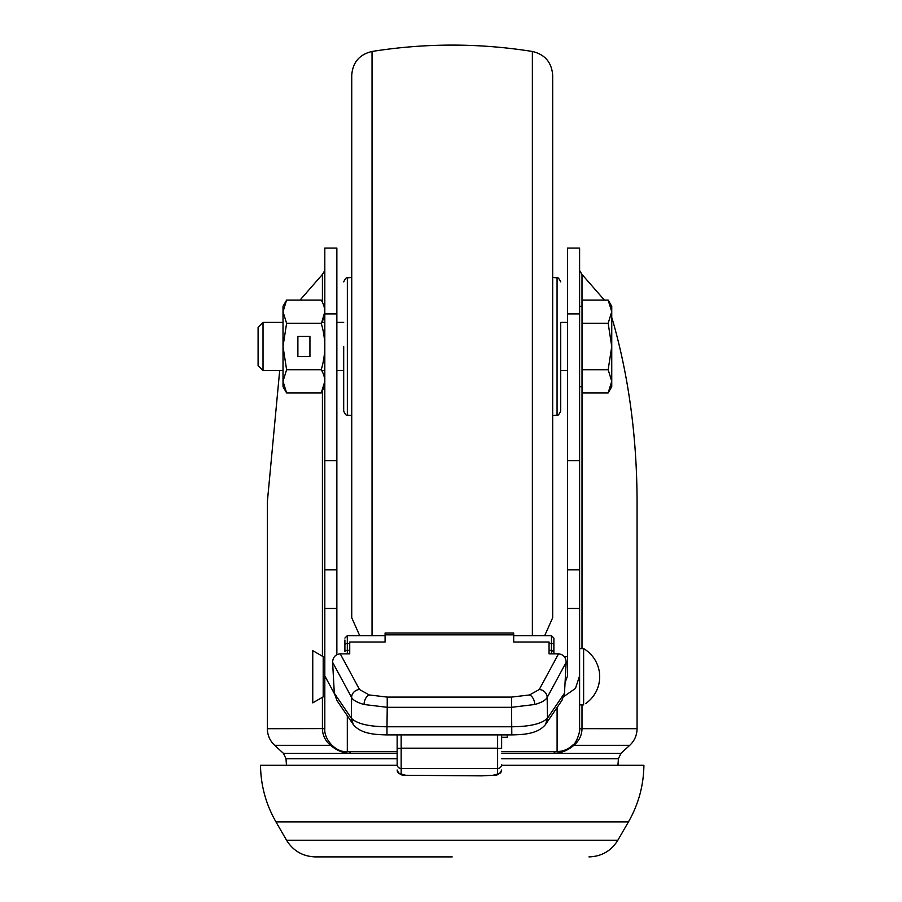 <?xml version="1.0" encoding="UTF-8"?>
<svg xmlns="http://www.w3.org/2000/svg" width="902" height="902" viewBox="0 0 902 902"><rect width="100%" height="100%" fill="white"/><g stroke="black" fill="none" stroke-linecap="round" stroke-linejoin="round"><path stroke-width="1.35" d="M323.198 656.656L323.198 696.851L312.757 702.872L312.757 650.635L323.198 656.656L324.81 656.656M581.993 704.879L581.993 728.591L579.603 728.591L579.603 704.879L583.617 704.879L583.617 648.617L579.603 648.617L579.603 248.061L567.55 248.061L567.55 313.885L579.603 313.885M397.151 765.268L260.509 765.268C260.779 785.473 265.932 804.336 275.956 821.88L286.543 840.224L617.859 840.224L628.457 821.88C638.481 804.336 643.633 785.473 643.904 765.268L501.636 765.268M452.206 856.9L315.429 856.9L452.206 856.9M549.059 642.01L549.059 653.86L549.059 642.01L513.689 642.01L513.689 635.662L551.472 635.662L553.884 638.064L553.884 644.693A2.413 1.24 0 0 0 551.472 643.453L551.472 635.662M387.24 697.088L387.24 707.303L364.058 704.507C357.091 702.478 352.941 700.132 351.611 697.471A8.039 7.487 -28.4 0 1 359.526 689.511L369.2 694.957L387.24 697.088L511.547 697.088L511.547 707.303L534.728 704.507C541.414 702.635 545.563 700.29 547.176 697.471L566.174 662.316C565.915 657.208 563.367 654.39 558.518 653.86L549.059 653.86M349.728 653.86L349.728 642.01L349.728 653.86L340.268 653.86C335.42 654.39 332.872 657.208 332.613 662.316L351.611 697.471L351.34 718.217C356.899 723.765 368.771 726.617 386.981 726.775L386.981 734.499M511.806 734.499L511.547 707.303L387.24 707.303L386.981 726.775L511.806 726.775C530.015 726.617 541.888 723.765 547.446 718.217L545.53 724.475L561.799 700.583M545.53 724.475C537.84 734.025 523.374 734.645 511.806 734.904L386.981 734.904C375.401 734.645 360.947 734.025 353.257 724.475L351.34 718.217L334.304 693.21L332.613 662.316M336.998 700.606L334.304 693.21M566.174 662.316L564.483 693.21L561.935 700.392M501.636 748.243L497.622 748.525L501.636 748.243L501.636 734.904M501.636 748.525L501.636 737.892M497.622 774.006A4.014 3.991 -0 0 0 501.636 770.015C500.058 773.893 497.363 775.652 493.541 775.28L493.541 775.28A4.014 2.864 83.3 0 1 493.078 775.28L497.622 774.006L497.622 768.493L401.164 768.493A4.014 3.991 180 0 1 397.151 764.501L397.151 747.51M405.246 775.28A4.014 2.864 -83.3 0 0 405.708 775.28L481.544 775.855L405.246 775.28C401.424 775.652 398.718 773.893 397.151 770.015A4.014 3.991 -0 0 0 401.164 774.006L401.164 748.525L397.151 748.525L397.151 764.501M397.151 734.904L397.151 748.243L401.164 748.525M513.689 642.01L513.689 633.001L385.086 633.001L385.086 642.01L385.086 635.662L347.315 635.662L347.315 643.453L349.728 643.453M349.728 650.342L347.315 650.342L347.315 653.86M344.902 644.693L344.902 651.582A2.413 1.24 180 0 1 347.315 650.342L347.315 643.453A2.413 1.24 0 0 0 344.902 644.693L344.902 640.025M553.884 638.357L553.884 653.86L553.884 651.582L551.472 650.342L551.472 643.453L549.059 643.453M385.086 642.01L349.728 642.01M567.55 248.061L579.603 248.061M334.338 693.582L324.81 675.914L324.81 608.478L336.863 608.478L336.863 248.061L324.81 248.061L324.81 655.855M324.81 313.885L336.863 313.885M567.55 313.885L567.55 675.914L565.204 682.273M501.636 737.284L507.262 737.284L507.262 734.904M324.81 675.914L324.81 728.951C323.818 739.324 336.277 753.159 347.315 751.479L347.315 715.748M557.098 707.495L557.098 751.479L501.636 751.479M397.151 751.479L347.315 751.479M567.55 608.478L579.603 608.478L579.603 675.914L575.442 688.44L563.818 696.558M336.863 608.478L336.863 654.66M557.098 751.479C562.837 751.58 568.147 749.37 573.007 744.883C576.615 743.451 580.629 729.684 579.603 728.951L579.603 675.914M286.453 765.268L286.013 758.706L283.408 753.305L274.659 745.311L330.538 745.311C325.239 740.756 322.533 735.209 322.42 728.703L324.81 728.669M581.993 728.591L581.993 728.703C581.88 735.209 579.174 740.756 573.875 745.311C567.459 750.701 560.785 753.328 553.839 753.204A8.039 4.837 90 0 1 555.632 751.479M397.151 753.204L350.574 753.204C343.662 753.339 336.987 750.712 330.538 745.311A8.039 2.379 132.1 0 1 331.598 745.075M501.636 753.305L620.993 753.305L629.754 745.311L573.875 745.311A8.039 2.379 47.9 0 0 572.815 745.075M611.748 317.493L613.168 322.127C628.953 378.017 636.925 437.989 637.071 502.008L637.071 728.703L579.603 728.669M350.574 753.204A8.039 4.837 90 0 0 348.781 751.479M300.005 300.107L322.42 274.433L324.81 270.521M579.603 270.521L581.993 274.433L604.408 300.107M279.676 370.621L267.342 502.008L267.342 728.703L324.81 728.591M560.717 322.397L560.717 411.165L560.717 322.397L567.55 322.397M343.696 346.515L343.696 411.165L343.696 346.515M359.718 635.662L351.735 617.735L351.735 75.283C352.693 62.385 359.458 54.447 372.041 51.47L372.041 635.662M532.372 635.662L532.372 51.47C544.955 54.447 551.72 62.385 552.678 75.283L552.678 617.735L544.695 635.662M611.748 381.309L608.162 369.719L611.748 346.515L611.748 306.319L608.162 300.107L582.015 300.107L582.015 392.911L608.162 392.911L611.748 381.309L608.162 392.911L611.748 386.699L611.748 346.515L608.162 323.311L611.748 311.709L608.162 300.107L611.116 307.007M582.015 369.719L608.162 369.719M582.015 323.311L608.162 323.311M263.023 370.621L263.023 322.397L258.096 327.325L258.096 365.693L263.023 370.621L283.014 370.621M283.014 311.709L286.599 323.311L321.225 323.311C325.938 315.599 325.938 307.864 321.225 300.107L286.599 300.107L283.014 306.319L283.014 311.709L286.599 300.107L283.014 311.709L283.014 346.515L286.599 369.719L321.225 369.719C325.938 377.464 325.938 385.199 321.225 392.911L286.599 392.911L283.014 381.309L286.599 392.911L283.014 386.699L283.014 381.309L286.599 369.719M286.599 323.311L283.014 346.515L283.014 381.309M324.81 381.411L321.225 392.911M309.938 336.469L297.885 336.469L297.885 356.561L309.938 356.561L309.938 336.469M321.225 323.311C325.938 338.825 325.938 354.294 321.225 369.719M324.81 311.799L321.732 322.397L324.81 322.397M275.956 821.88L628.457 821.88M511.547 697.088L529.575 694.957A8.039 4.871 74.8 0 1 534.728 704.507M340.268 653.86L359.526 689.511M364.058 704.507A8.039 4.871 -74.8 0 1 369.2 694.957M401.164 734.904L401.164 748.175L497.622 748.175L497.622 734.904M497.622 748.525L497.622 768.493A4.014 3.991 180 0 0 501.636 764.501M493.541 775.28L481.544 775.855L493.078 775.28M405.708 775.28L401.164 774.006M513.689 634.861L385.086 634.861M551.472 653.86L551.472 650.342L549.059 650.342M529.575 694.957L539.261 689.511L558.518 653.86M539.261 689.511A8.039 7.487 28.4 0 1 547.176 697.471L547.446 718.217L564.483 693.21M336.863 460.618L324.81 460.618M567.55 460.618L579.603 460.618M617.96 765.268L618.4 758.706L501.636 758.706M397.151 758.706L286.013 758.706M283.408 753.305L397.151 753.305M553.839 753.204L501.636 753.204M322.42 728.591L322.42 697.302M322.42 656.205L322.42 390.679M322.42 371.951L322.42 370.621M322.42 322.397L322.42 321.067M322.42 302.35L322.42 274.433M581.993 274.433L581.993 306.319L579.603 306.319M579.603 386.699L582.015 386.699L581.993 648.617M560.717 411.165C558.992 414.616 557.774 415.946 557.064 415.168L557.064 277.861C557.752 277.061 558.969 278.391 560.717 281.864M343.696 281.864C345.443 278.391 346.661 277.061 347.349 277.861L347.349 415.168C346.582 415.923 345.365 414.582 343.696 411.165M567.55 656.656L564.381 656.656M324.81 696.851L323.198 696.851M585.578 703.628A32.652 32.652 0 0 0 583.617 648.617M617.859 840.224C611.206 850.924 601.578 856.483 588.972 856.9M286.543 840.224C293.206 850.924 302.835 856.483 315.429 856.9M353.257 724.464L336.852 700.392M347.315 635.662L344.902 638.075M324.81 569.872L336.863 569.872M567.55 569.872L579.603 569.872M620.993 753.305L618.4 758.706M637.071 728.703C636.959 735.265 634.512 740.801 629.754 745.311M267.342 728.703C267.454 735.265 269.89 740.801 274.659 745.311M557.064 277.861L552.678 277.455M557.064 415.168L552.678 415.563M347.349 415.168L351.735 415.563M347.349 277.861L351.735 277.455M372.041 51.47C425.485 42.98 478.928 42.98 532.372 51.47M321.732 370.621L324.81 370.621M336.863 370.621L343.696 370.621M560.717 370.621L567.55 370.621M263.023 322.397L283.014 322.397M336.863 322.397L343.696 322.397"/></g></svg>
